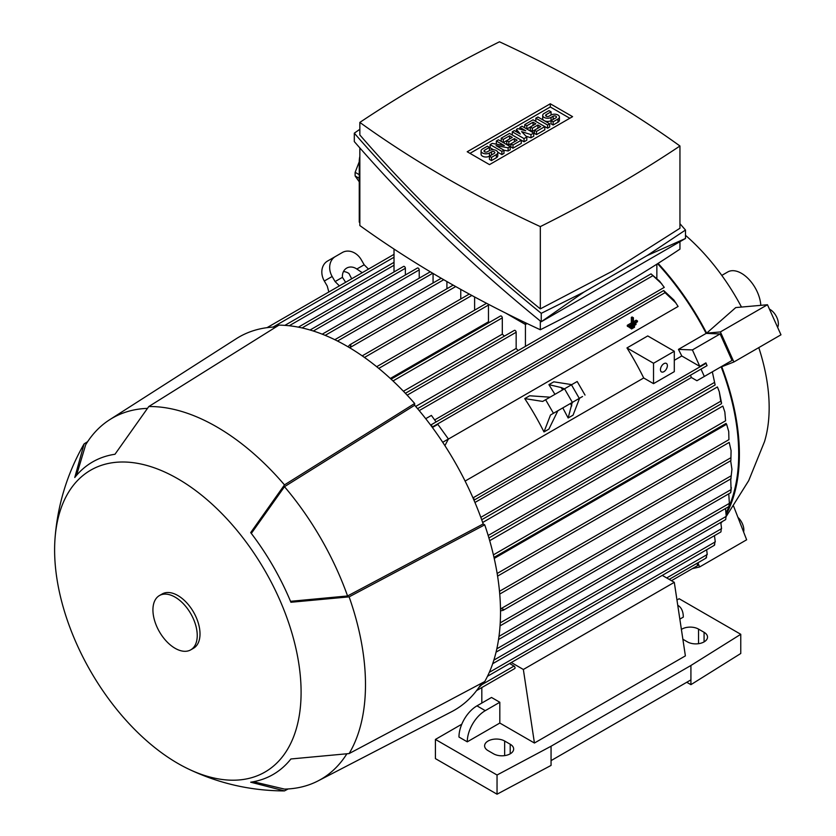 <?xml version="1.0" encoding="UTF-8"?>
<svg xmlns="http://www.w3.org/2000/svg" width="836" height="836" viewBox="0 0 836 836"><rect width="100%" height="100%" fill="white"/><g stroke="black" fill="none" stroke-linecap="round" stroke-linejoin="round"><path stroke-width="1.25" d="M760.802 305.339A27.421 15.832 -120 0 0 741.459 273.32A27.421 15.832 -120 0 0 727.759 271.961L721.792 275.399M726.233 516.439L748.69 480.658L764.512 441.627A156.666 90.455 -120 0 0 758.785 347.609M741.48 307.063A156.666 90.455 -120 0 0 685.489 235.303M720.893 522.918A192.897 111.376 -120 0 0 721.562 521.957M726.254 514.265A192.897 111.376 -120 0 0 721.74 366.743L733.893 361.988L780.97 334.808L767.469 304.743L735.764 307.575L706.65 333.146A192.897 111.376 -120 0 0 658.089 263.392M692.312 568.658L699.565 566.986L697.935 562.785M699.565 566.986L746.642 539.795L733.59 506.156M737.948 517.38A11.746 6.782 60 0 1 743.622 532.02M733.893 361.988L720.392 331.923L706.65 333.146M720.392 331.923L767.469 304.743M769.444 309.142A11.746 6.782 60 0 1 776.853 317.481A11.746 6.782 60 0 1 777.637 327.367M657.577 263.706A191.925 110.812 60 0 1 706.148 333.397L720.11 333.94L732.022 360.462L721.123 366.753A191.925 110.812 60 0 1 726.15 512.562M696.952 563.36L697.673 565.564L671.465 580.696M582.535 396.504L550.516 414.99L557.863 410.758L548.907 429.098L543.985 431.94A191.925 110.812 -120 0 0 524.747 398.605L529.658 395.773L550.025 397.184M567.989 404.906L579.599 398.208L573.068 415.147L568.146 417.99L562.795 407.905M554.958 394.341L548.907 384.654L553.819 381.822L571.761 384.633M518.111 350.608A191.925 110.812 -120 0 0 516.157 348.434L415.67 406.442M661.725 283.801L651.014 273.874L659.562 281.126L664.265 287.375L434.657 419.933M676 303.06L665.038 292.663L663.7 290.531L673.868 299.999L678.111 306.457L448.347 439.109M465.109 481.076L643.699 377.976L653.533 383.651L674.297 371.654L674.297 351.266L653.533 363.263L653.533 383.651M674.297 351.266L647.743 335.936L626.969 347.933A191.925 110.812 60 0 1 643.699 377.976M674.297 360.306L681.779 355.99A191.925 110.812 -120 0 0 678.445 349.385L706.148 333.397M516.157 348.434L516.157 332.247A1.473 0.846 -120 0 0 515.122 330.439A1.473 0.846 -120 0 0 514.38 330.366L405.387 393.296M663.7 290.531L436.099 421.94L431.397 415.419L425.723 418.69M432.4 427.499L437.845 424.364L448.409 438.994L442.704 442.286M436.099 421.94L430.624 425.106M448.409 438.994L444.909 445.651M472.957 497.828L474.472 499.426L473.949 500.127M473.981 500.2L700.996 369.136A1.473 0.846 -120 0 0 701.028 369.115L707.047 365.645L705.887 362.887L699.805 366.398L681.779 355.99M474.952 502.478L691.382 377.527A191.925 110.812 -120 0 0 690.452 375.228M712.335 371.832L715.146 384.957L712.324 371.842L696.931 380.725L691.382 377.527M482.665 522.479L717.403 386.953L719.284 391.729L720.736 401.217L488.161 535.489M489.697 540.683L722.837 406.077L724.833 411.97L725.596 420.79L493.397 554.853M494.222 558.427L726.62 424.249L728.731 431.575L728.919 439.663L497.148 573.475M721.123 366.753L712.324 371.842M731.939 469.257L730.936 478.317L731.939 469.257L730.654 460.751M719.284 391.729L721.562 403.14L720.736 401.217M724.833 411.97L725.596 420.79M728.731 431.575L728.919 439.663M731.082 450.646L730.873 460.626L731.082 450.646L729.201 442.39L497.577 576.119M499.594 592.463L499.729 594.03M500.471 608.493L503.836 609.434L503.126 610.343L500.503 610.886M500.231 622.862L731.061 489.603L730.716 478.934M500.095 625.046L500.053 625.736M731.301 487.503L730.831 492.132M498.987 636.374L729.368 503.366L728.762 493.815M728.94 506.208L729.295 503.209M496.824 648.82L726.233 516.366L725.512 508.487M725.742 519.334L726.045 516.188M493.857 660.126L721.562 528.655L720.778 522.416M720.977 531.759L721.28 528.467M489.311 672.343L715.282 541.874L714.446 535.667M714.498 545.156L714.968 541.644M714.216 544.894L714.749 544.581M482.247 682.866L482.759 683.754L480.481 685.071M482.759 683.754L478.673 687.746M504.369 336.156A191.925 110.812 -120 0 0 502.311 334.16L403.422 391.248M502.311 334.16L502.311 317.847A1.473 0.846 -120 0 0 501.276 316.05A1.473 0.846 -120 0 0 500.534 315.977L391.091 379.168M489.279 322.477A191.925 110.812 -120 0 0 488.464 321.808L390.318 378.468M488.464 321.808L488.464 305.056A1.473 0.846 -120 0 0 488.224 304.158M509.594 663.533L514.015 666.083A1.473 0.846 60 0 1 515.049 667.88A1.473 0.846 60 0 1 514.746 668.549L476.583 690.588L481.818 687.558L481.818 703.055M705.887 557.696L706.577 557.298M706.19 557.988L706.901 554.258M430.676 425.169L431.543 425.075L432.17 427.175M628.766 326.824L630.083 327.931L630.083 327.085L635.987 323.668L635.987 324.525L630.083 327.931M633.406 317.743L632.089 316.99L631.347 317.408L631.347 322.957L627.293 325.298L628.599 326.061L632.664 323.71L632.664 318.171L633.406 317.743L633.406 323.292L637.471 320.94L636.154 320.188L633.406 321.766M627.293 325.298L627.293 326.155L628.599 326.918L628.599 326.061M630.24 327.848L631.556 328.956L631.556 328.109L634.514 326.406L634.514 327.252L631.556 328.956M345.644 282.286L342.436 277.333A11.746 9.593 -120 0 1 346.7 268.095L346.689 268.095A11.746 9.593 -120 0 1 356.826 269.025L362.26 272.693L351.674 278.785L348.999 273.55A11.746 9.593 60 0 0 343.471 271.554M356.826 269.025L364.172 264.782L361.236 259.693A15.665 12.791 -120 0 0 342.321 252.524L335.403 256.527A15.665 12.791 -120 0 0 332.153 276.486L335.09 281.575L342.436 277.333M335.09 281.575L339.406 285.881M328.83 291.994L327.263 286.1L324.316 281.011A15.665 12.791 60 0 1 327.566 261.041L335.403 256.527L327.566 261.041M364.172 264.782L368.488 269.098M572.252 402.45L568.146 417.99M571.793 405.868L570.424 403.495M562.597 389.931L561.228 387.559L564.415 388.876M548.907 384.654L561.228 387.559M550.516 414.99L543.985 431.94M524.747 398.605L542.679 401.426L577.185 381.498L585.022 395.073M678.445 349.385L692.407 349.929L699.805 366.398M720.11 333.94L692.407 349.929M707.047 365.645L705.887 362.887M701.028 369.115L704.32 376.461L696.931 380.725M732.022 360.462L704.32 376.461M711.614 372.25L712.178 371.926M394.017 249.055L394.017 271.94M525.436 322.748L525.436 346.376M474.618 310.156L474.618 296.958M405.376 274.981L405.376 268.283A1.473 0.846 -120 0 0 404.331 266.485A1.473 0.846 -120 0 0 403.6 266.412L298.389 327.158M419.223 278.179L419.223 269.882A1.473 0.846 -120 0 0 418.188 268.084A1.473 0.846 -120 0 0 417.446 268.011L310.062 330.011M433.069 282.976L433.069 273.456M334.943 339.761L335.56 340.064M656.856 264.166L656.856 278.169M446.915 288.733L446.915 281.554M348.027 346.794L349.814 344.798L350.953 344.631L350.085 348.016M730.706 492.31L731.124 489.457M666.689 577.937L707.235 554.519L706.66 549.754M460.761 298.964L460.761 289.381M362.239 355.885L363.524 356.784M505.613 313.04L525.436 324.483L527.088 323.532M359.846 222.491L359.261 222.146L359.261 161.39A19.583 11.307 120 0 1 359.846 156.447M679.95 241.677L679.95 249.128A1355.522 782.6 180 0 1 612.673 290.907A1355.522 782.6 180 0 1 540.317 329.75A1163.284 671.621 180 0 1 359.846 225.553L359.846 147.941M540.317 320.993L540.317 329.75M359.261 174.682L355.154 172.31L359.261 161.724M359.261 181.83L355.154 175.988A37.212 21.485 -60 0 1 355.154 172.31M355.154 175.988L359.261 178.361M685.489 230.046L685.489 238.479L541.247 321.755C472.173 265.608 409.859 205.551 354.307 141.587L354.307 133.164C409.859 197.118 472.173 257.174 541.247 313.322L583.998 292.025L647.137 255.576L685.489 230.046L679.95 223.693M359.846 129.298L354.307 133.164M359.846 122.411L359.846 134.951C413.412 196.732 473.573 254.698 540.317 308.871L612.673 271.021L679.95 228.259L679.95 145.997A1163.284 671.621 0 0 0 499.479 41.8A1355.522 782.6 0 0 0 427.112 80.632A1355.522 782.6 0 0 0 359.846 122.411A1163.284 671.621 0 0 0 540.317 226.608A1355.522 782.6 0 0 0 612.673 187.766A1355.522 782.6 0 0 0 679.95 145.997M540.317 226.608L540.317 308.871M583.998 292.025L541.247 321.755L541.247 313.322M685.489 238.479L647.137 255.576M467.209 151.755L550.297 103.779L572.587 116.653L489.499 164.629L467.209 151.755M550.297 103.779L550.297 106.977L569.818 118.252M469.978 153.354L550.297 106.977M510.2 146.593L508.131 147.794L496.009 145.6L503.972 150.198L501.893 151.389L490.126 144.597L492.205 143.395L504.317 145.6L496.354 141.002L498.434 139.8L510.2 146.593L510.2 149.79L508.131 150.992L503.972 150.24L503.972 153.396L501.893 154.587L497.744 152.194M493.585 149.79L490.126 147.794L490.126 144.597M533.744 133.008L530.975 134.606L521.633 131.607L526.816 136.999L524.047 138.598L512.28 131.806L514.359 130.604L520.243 134L516.439 129.402L517.818 128.608L525.781 130.803L519.898 127.406L521.977 126.205L533.744 133.008L533.744 136.205L530.975 137.804L526.084 136.226M526.816 136.999L526.816 140.197L524.047 141.796L521.277 140.197L521.277 143.395L512.97 148.191L510.9 147L510.9 143.802L508.821 144.994L506.741 143.802L506.741 140.605L503.282 142.601L503.282 139.403L501.203 138.201L501.203 141.399M549.67 123.812L547.59 125.013L535.824 118.21L537.903 117.019L549.67 123.812L549.67 127.009L547.59 128.211L544.821 126.612L544.821 129.81L536.513 134.606L534.434 133.405L534.434 130.207L532.365 131.409L530.285 130.207L530.285 127.009L526.816 129.005L526.816 125.808L524.747 124.606L524.747 127.803M553.129 125.013L553.129 121.816L557.978 119.015A4.901 2.821 0 0 0 559.409 117.019L559.409 120.217A4.901 2.821 180 0 1 557.978 122.213L553.129 125.013L551.06 123.812L551.06 120.614A4.901 2.821 180 0 1 544.152 120.624M544.111 120.603A4.901 2.821 180 0 1 542.7 118.618L542.7 115.42A4.901 2.821 0 0 0 545.72 118.022A4.901 2.821 0 0 0 551.06 117.416L551.06 120.614L555.898 117.813A1.954 1.129 0 0 0 556.473 117.019A1.954 1.129 0 0 0 555.271 115.974A1.954 1.129 0 0 0 553.129 116.214L551.06 117.416M491.505 160.585L491.505 157.387L496.354 154.587A4.901 2.821 0 0 0 497.786 152.591L497.786 155.789A4.901 2.821 180 0 1 496.354 157.785L491.505 160.585L489.436 159.383L489.436 156.186A4.901 2.821 180 0 1 484.096 156.802A4.901 2.821 180 0 1 481.076 154.19L481.076 150.992A4.901 2.821 0 0 0 484.096 153.605A4.901 2.821 0 0 0 489.436 152.988L489.436 156.186L494.275 153.396A1.954 1.129 0 0 0 494.849 152.591A1.954 1.129 0 0 0 493.648 151.546A1.954 1.129 0 0 0 491.505 151.797L489.436 152.988M508.131 147.794L508.131 150.992M496.354 141.002L496.354 144.147M501.893 151.389L501.893 154.587M524.047 138.598L524.047 141.796M512.28 131.806L512.28 135.004M530.975 134.606L530.975 137.804M519.898 127.406L519.898 129.183M516.439 129.402L516.439 131.806M535.824 118.21L535.824 121.408M547.59 125.013L547.59 128.211M559.409 117.019A4.901 2.821 0 0 0 556.389 114.407A4.901 2.821 0 0 0 551.06 115.013L548.98 116.214A1.954 1.129 0 0 1 546.848 116.465A1.954 1.129 0 0 1 545.636 115.42A1.954 1.129 0 0 1 546.211 114.616L546.211 116.214M542.7 115.42A4.901 2.821 0 0 1 544.131 113.414L548.98 110.624L551.06 111.815L551.06 115.013M551.06 111.815L546.211 114.616M553.129 121.816L551.06 120.614M524.747 124.606L533.054 119.809L544.821 126.612L536.513 131.409L534.434 130.207L540.673 126.612L537.903 125.013L537.903 128.211M536.513 131.409L536.513 134.606M537.903 125.013L532.365 128.211L530.285 127.009L535.824 123.812L533.054 122.213L533.054 125.41M533.054 122.213L526.816 125.808M532.365 128.211L532.365 131.409M501.203 138.201L509.511 133.405L521.277 140.197L512.97 144.994L510.9 143.802L517.129 140.197L514.359 138.598L514.359 141.796M512.97 144.994L512.97 148.191M514.359 138.598L508.821 141.796L506.741 140.605L512.28 137.397L509.511 135.798L509.511 139.006M509.511 135.798L503.282 139.403M508.821 141.796L508.821 144.994M497.786 152.591A4.901 2.821 0 0 0 494.766 149.978A4.901 2.821 0 0 0 489.436 150.595L487.357 151.797A1.954 1.129 0 0 1 485.225 152.037A1.954 1.129 0 0 1 484.013 150.992A1.954 1.129 0 0 1 484.587 150.198L484.587 151.797M481.076 150.992A4.901 2.821 0 0 1 482.508 148.996L487.357 146.196L489.436 147.397L489.436 150.595M489.436 147.397L484.587 150.198M491.505 157.387L489.436 156.186M629.194 326.573L630.083 327.085M635.099 323.156L635.987 323.668M631.347 322.957L632.664 323.71M637.471 320.94L637.471 321.797L628.599 326.918M631.347 317.408L632.664 318.171M630.668 327.597L631.556 328.109M633.625 325.894L634.514 326.406M626.969 347.933L653.533 363.263M667.379 365.666A4.901 2.821 -60 0 1 665.237 370.588A4.901 2.821 -60 0 1 661.464 371.905A4.901 2.821 -60 0 1 660.45 369.658A4.901 2.821 -60 0 1 662.593 364.736A4.901 2.821 -60 0 1 666.365 363.42A4.901 2.821 -60 0 1 667.379 365.666M511.329 662.53L523.357 669.479L534.434 743.026L499.813 723.046L467.272 741.835A25.456 14.703 -60 0 1 485.277 710.652L499.813 702.261L499.813 723.046M662.269 575.387L674.297 582.326L523.357 669.479M467.272 741.835L458.964 737.038A25.456 14.703 120 0 1 476.969 705.856L491.505 697.464L499.813 702.261M674.297 582.326L685.384 655.884L534.434 743.026M677.766 605.306A25.456 14.703 -60 0 1 678.027 605.452A25.456 14.703 -60 0 1 683.305 617.114L679.846 619.11M510.2 744.228A11.746 6.782 180 0 1 513.649 749.025A11.746 6.782 180 0 1 506.397 755.295A11.746 6.782 180 0 1 493.585 753.821L488.046 750.623A11.746 6.782 180 0 1 484.608 745.827A11.746 6.782 180 0 1 491.861 739.567A11.746 6.782 180 0 1 504.662 741.03L510.2 744.228L510.2 753.821M681.392 629.424A11.746 6.782 180 0 1 698.53 629.1L704.079 632.298A11.746 6.782 180 0 1 707.517 637.095A11.746 6.782 180 0 1 700.265 643.365A11.746 6.782 180 0 1 687.453 641.891L682.876 639.247M676.961 599.987L679.145 598.722L740.769 634.294L690.923 665.477L551.06 746.235L497.044 775.014L435.42 739.432L461.796 724.206M435.42 739.432L435.42 758.618L497.044 794.2L551.06 765.421L551.06 760.624L690.923 679.867L690.923 665.477M686.764 682.27L690.923 684.663L690.923 679.867M690.923 684.663L740.769 653.491L740.769 634.294M551.06 760.624L551.06 746.235M497.044 794.2L497.044 775.014M253.381 781.733L284.48 789.1A208.572 120.415 -120 0 0 318.129 780.866L451.639 711.697A215.427 124.376 -120 0 0 481.693 683.158M276.026 326.949A215.427 124.376 -120 0 0 236.285 338.705L109.631 419.745A208.572 120.415 -120 0 0 85.68 444.762L76.504 475.381M188.006 768.796C217.841 783.123 249.306 790.49 282.411 790.898A210.526 121.544 -120 0 0 284.48 790.898L250.695 782.193A180.461 104.186 -120 0 0 290.907 758.973L349.124 753.57A210.526 121.544 -120 0 0 349.124 596.862L290.907 602.265A180.461 104.186 -120 0 0 250.695 532.616L284.48 484.89L414.656 403.474A217.381 125.504 -120 0 0 346.794 346.073A217.381 125.504 -120 0 0 278.942 325.131L148.777 406.547L114.981 454.261A180.461 104.186 -120 0 0 74.77 477.481L84.122 443.864A210.526 121.544 -120 0 0 83.088 445.661C66.89 474.534 57.538 505.466 55.03 538.468A174.296 100.633 -120 0 0 177.849 763.414A174.296 100.633 -120 0 0 188.006 768.796A174.296 100.633 -120 0 0 300.991 686.335A174.296 100.633 -120 0 0 177.849 478.788A174.296 100.633 -120 0 0 55.03 538.468M414.656 403.474L414.656 405.261A215.427 124.376 -120 0 1 483.177 523.953L484.723 524.841L349.124 596.862M349.124 753.57L484.723 681.549A217.381 125.504 -120 0 0 484.723 524.841M284.48 484.89A210.526 121.544 -120 0 0 216.629 426.82A210.526 121.544 -120 0 0 148.777 406.547M147.209 408.386A208.572 120.415 -120 0 0 109.631 419.745M483.177 523.953L347.567 595.963A208.572 120.415 -120 0 0 284.48 486.698L414.656 405.261M347.567 595.963L290.51 601.314M251.322 533.431L284.48 486.698M318.129 780.866A208.572 120.415 -120 0 0 346.741 754.009M288.18 788.944L284.48 790.898M84.122 443.864L87.665 441.648M190.754 649.844L193.524 648.245A31.329 18.089 -120 0 0 198.32 623.133A31.329 18.089 -120 0 0 177.849 595.525A31.329 18.089 -120 0 0 162.184 593.968L159.415 595.566A31.329 18.089 -120 0 0 154.618 620.678A31.329 18.089 -120 0 0 175.079 648.287A31.329 18.089 -120 0 0 190.754 649.844A31.329 18.089 -120 0 0 195.551 624.732A31.329 18.089 -120 0 0 175.079 597.123A31.329 18.089 -120 0 0 159.415 595.566M516.157 332.247L407.153 395.177M652.592 275.859L419.202 410.612M705.887 363.42L473.082 497.828M714.216 382.595L480.825 517.348M730.831 457.752L499.489 591.313M731.27 475.726L501.422 608.42M502.311 317.847L393.004 380.955M488.464 305.056L378.75 368.404M514.015 666.083L482.006 684.559M665.038 292.663L432.222 427.071M332.153 276.486L324.316 281.011M553.453 413.297L545.615 399.733M572.367 402.377L564.53 388.813M579.285 398.385L571.458 384.811M394.017 265.242L289.214 325.758M471.849 295.463L364.475 357.453M443.738 279.715L337.514 341.036M405.376 268.283L302.057 327.931M419.223 269.882L313.343 331.014M432.745 273.267L325.194 335.361M394.017 257.248L273.069 327.085M455.714 286.549L350.618 347.222M359.846 161.724L359.261 161.39M557.978 119.015L557.978 122.213M553.129 116.214L553.129 119.412M496.354 154.587L496.354 157.785M491.505 151.797L491.505 154.994M476.969 705.856L485.277 710.652M504.662 755.619L504.662 741.03M704.079 641.891L704.079 632.298M698.53 643.689L698.53 629.1M720.945 523.19L722.273 521.549M651.014 273.874L417.561 408.658M715.146 384.957L481.693 519.731M721.447 403.704L488.903 537.956M726.097 423.403L493.992 557.403M725.627 519.616L496.051 652.153M720.841 531.968L492.686 663.7M714.362 545.302L487.482 676.293M706.086 558.082L669.197 579.379M441.23 278.263L334.818 339.698M730.706 492.697L500.043 625.871M731.04 478.746L503.126 610.343M728.867 506.553L498.538 639.53M730.873 460.626L499.74 594.062M486.531 303.28L376.67 366.701M394.017 254.353L267.05 327.66M394.017 262.347L284.877 325.361M453.175 285.118L349.814 344.798M430.289 271.794L322.236 334.17M469.268 294.063L362.207 355.864"/></g></svg>

